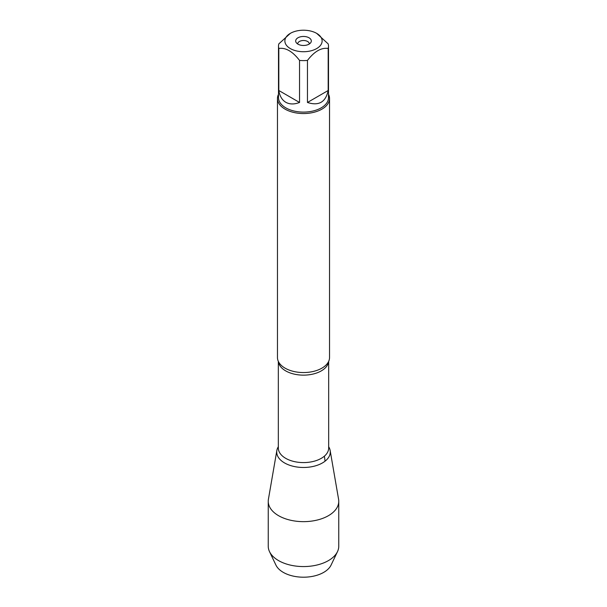 <?xml version="1.0" encoding="UTF-8"?>
<svg xmlns="http://www.w3.org/2000/svg" width="607" height="607" viewBox="0 0 607 607"><rect width="100%" height="100%" fill="white"/><g stroke="black" fill="none" stroke-linecap="round" stroke-linejoin="round"><path stroke-width="0.91" d="M297.718 44.008A5.789 3.339 180 0 1 297.711 43.833A5.789 3.339 180 0 1 301.284 40.752A5.789 3.339 180 0 1 307.59 41.473A5.789 3.339 180 0 1 309.289 43.833A5.789 3.339 180 0 1 309.282 44.008M306.452 30.35A18.635 10.759 0 0 0 290.328 33.362A18.635 10.759 0 0 0 290.328 48.575A18.635 10.759 0 0 0 316.672 48.575A18.635 10.759 0 0 0 316.672 33.362A18.635 10.759 0 0 0 306.452 30.35M290.328 33.362L278.818 43.886A25.001 14.431 0 0 0 278.499 46.17A25.001 14.431 0 0 0 278.818 48.454C285.73 47.445 292.635 51.428 299.539 60.419A25.001 14.431 0 0 0 307.461 60.419C314.365 51.428 321.278 47.445 328.182 48.454A25.001 14.431 0 0 0 328.501 46.17A25.001 14.431 0 0 0 328.182 43.886L316.672 33.362M328.501 46.17L328.501 97.666A25.001 14.431 180 0 1 313.068 110.998A25.001 14.431 180 0 1 285.821 107.871A25.001 14.431 180 0 1 278.499 97.666L278.499 46.17M278.818 48.454L278.818 90.504C279.721 96.111 282.05 100.041 285.821 102.295C289.66 104.434 294.236 104.495 299.539 102.469L299.539 60.419M307.461 60.419L307.461 102.469C318.796 106.157 325.709 102.166 328.182 90.504L328.182 48.454M277.46 98.516L277.46 357.523A26.04 15.031 0 0 0 279.038 362.667A26.04 15.031 0 0 0 285.085 368.153A26.04 15.031 0 0 0 327.962 362.667A26.04 15.031 0 0 0 329.54 357.523L329.54 98.516A26.04 15.031 180 0 1 303.5 113.547A26.04 15.031 180 0 1 277.46 98.516A26.04 15.031 180 0 1 278.499 94.305M328.668 446.737A26.776 15.463 180 0 1 317.878 465.053A26.776 15.463 180 0 1 284.562 462.944A26.776 15.463 180 0 1 278.332 446.737A26.776 15.463 0 0 0 276.853 450.477A26.776 15.463 0 0 0 284.562 462.944A26.776 15.463 0 0 0 314.965 465.986A26.776 15.463 0 0 0 330.147 450.477A26.776 15.463 0 0 0 328.668 446.737M328.501 94.305A26.04 15.031 180 0 1 329.54 98.516M309.024 37.786A7.815 4.507 180 0 1 310.632 42.816A7.815 4.507 180 0 1 303.5 45.479A7.815 4.507 180 0 1 296.368 42.816A7.815 4.507 180 0 1 299.069 37.255A7.815 4.507 180 0 1 309.024 37.786M328.182 90.504L307.461 102.469M299.539 102.469L278.818 90.504M337.5 551.611L331.088 565.056A28.612 16.518 180 0 1 283.264 572.363A28.612 16.518 180 0 1 275.912 565.056L269.5 551.611A35.259 20.357 0 0 0 278.567 560.602A35.259 20.357 0 0 0 337.5 551.611A35.259 20.357 0 0 0 338.759 546.209L338.759 501.291A35.259 20.357 0 0 0 338.585 499.265L330.147 450.477M276.853 450.477L268.415 499.265A35.259 20.357 0 0 0 268.241 501.291L268.241 546.209A35.259 20.357 0 0 0 269.5 551.611M268.241 501.291A35.259 20.357 0 0 0 278.567 515.684A35.259 20.357 0 0 0 316.991 520.1A35.259 20.357 0 0 0 338.759 501.291M325.064 461.176L324.411 456.153M328.63 361.461A25.168 14.53 180 0 1 303.5 375.141A25.168 14.53 180 0 1 278.37 361.461M278.332 361.37L278.332 448.057A25.168 14.53 0 0 0 303.5 462.587A25.168 14.53 0 0 0 328.668 448.057L328.668 361.37"/></g></svg>

